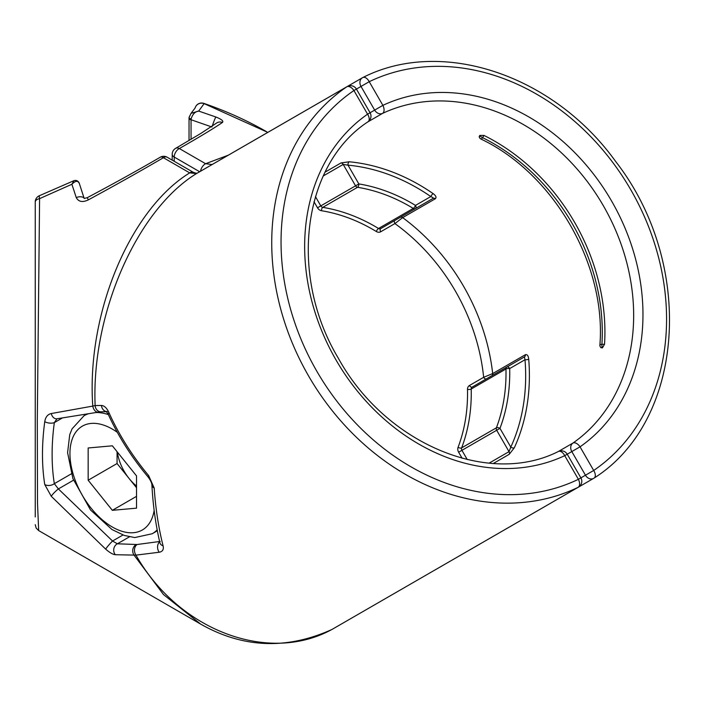 <?xml version="1.0" encoding="UTF-8"?>
<svg xmlns="http://www.w3.org/2000/svg" width="705" height="705" viewBox="0 0 705 705"><rect width="100%" height="100%" fill="white"/><g stroke="black" fill="none" stroke-linecap="round" stroke-linejoin="round"><path stroke-width="1.06" d="M347.53 620.471L347.583 620.435A6.812 5.561 60 0 0 347.583 620.435L593.689 478.342A6.812 5.561 60 0 0 593.98 478.166A6.812 3.93 -124.3 0 0 594.121 478.078A6.812 3.93 -124.3 0 0 593.689 470.473A224.877 183.608 60 0 0 630.834 189.848A224.877 183.608 60 0 0 369.226 81.692L353.928 90.531A6.812 3.93 -124.3 0 0 346.825 86.777A231.689 189.178 60 0 0 308.552 375.915A231.689 189.178 60 0 0 578.091 487.34A6.812 3.93 64.3 0 0 578.391 479.312A224.877 183.608 -120 0 1 316.783 371.165A224.877 183.608 -120 0 1 353.928 90.531L367.578 114.184A197.62 161.357 60 0 0 336.056 360.035A197.62 161.357 60 0 0 564.731 455.659L578.391 479.312L580.885 477.875L585.467 475.223L571.808 451.57L567.225 454.214L580.885 477.875A6.812 6.812 0 0 1 578.391 487.181A6.812 5.561 -120 0 1 578.091 487.34L332.284 629.274A6.812 5.561 -120 0 1 331.985 629.433C268.358 664.454 178.435 630.358 135.959 555.126L159.207 552.244C162.626 551.618 163.921 549.477 163.075 545.811C158.581 527.975 155.62 508.719 154.201 488.045L148.64 475.593C132.196 455.818 118.96 434.826 108.931 412.619C106.869 408.08 104.384 405.692 101.476 405.463L95.131 405.551C91.289 314.06 136.629 210.31 196.51 173.562A6.812 5.561 -120 0 1 196.801 173.377A6.812 5.561 -120 0 1 197.092 173.227M193.408 172.373L196.801 173.377L347.107 86.6A6.812 5.561 -120 0 0 346.825 86.777L196.51 173.562L189.707 172.884C129.72 209.711 86.31 314.157 92.778 406.089L51.262 413.544C47.667 414.355 45.499 417.06 44.759 421.661A231.689 133.765 120 0 0 44.759 484.547L51.262 496.285L105.697 549.16C109.636 552.614 112.853 554.465 115.329 554.72L134.029 555.091L163.498 594.553L200.678 624.119L38.66 530.574L37.515 503.229L37.303 420.638L39.586 198.634L71.892 184.261L76.255 197.594C78.555 201.859 82.591 202.617 88.363 199.859C115.285 185.256 140.304 171.209 163.419 157.709L189.707 172.884A6.812 3.93 -60 0 1 189.998 172.707A6.812 3.93 -60 0 1 193.408 172.373L167.12 157.197A6.812 6.812 0 0 0 160.308 157.197A6.812 3.463 -120.2 0 0 160.202 157.259M39.586 198.634A6.812 1.313 -111.8 0 1 39.365 195.814A6.812 1.313 -111.8 0 1 39.533 195.655A6.812 6.812 0 0 0 35.25 201.974L35.25 516.906L35.25 201.974A6.812 3.587 180 0 1 39.586 198.634M200.678 624.119L204.512 626.251M105.697 549.16A6.812 0.608 -48.3 0 1 112.553 541.017L58.374 488.926L73.487 480.202M95.131 405.551L92.778 406.089A6.812 4.574 80.1 0 0 98.471 412.125L101.026 411.826A6.812 5.728 -91.6 0 1 95.131 405.551M136.224 544.568A6.812 5.913 -89 0 0 134.029 555.091L135.959 555.126A6.812 5.041 82.5 0 1 137.14 544.507L117.374 543.802L129.429 536.84M79.286 183.467C77.894 180.401 75.426 180.665 71.892 184.261L73.954 180.674L39.533 195.655M76.255 197.594A6.812 4.292 -18.9 0 1 84.45 198.466M88.363 199.859L87.208 197.708C113.575 183.714 137.933 170.213 160.291 157.206A6.812 6.812 0 0 0 160.291 157.206A6.812 3.463 -120.2 0 1 163.419 157.709A6.812 3.93 -60 0 1 163.719 157.532A6.812 3.93 -60 0 1 167.12 157.197M106.437 411.57A6.812 5.711 -91.8 0 1 101.476 405.463M56.999 418.779L54.329 422.63L62.357 417.986M51.262 413.544A6.812 4.9 81.7 0 0 56.946 418.788L57.043 418.752M101.026 411.826L107.371 411.632L106.243 411.42L108.332 414.522A6.812 2.503 -24.5 0 1 108.931 412.619M44.759 421.661A6.812 3.225 7.7 0 0 54.329 422.63A224.877 129.835 -60 0 0 54.329 483.665L58.374 488.926A6.812 0.996 -44 0 0 51.262 496.285M108.332 414.522C118.458 436.624 131.729 457.466 148.147 477.038L148.147 477.038A6.812 1.339 -40 0 1 148.64 475.593M44.759 484.547A6.812 4.53 -9.1 0 0 54.329 483.665L71.32 473.848M148.147 477.038C150.659 480.449 151.91 483.154 151.91 485.137L151.91 485.137A6.812 4.168 -3.1 0 0 154.201 488.045M151.91 485.137C153.003 505.494 155.673 524.731 159.912 542.841L159.912 542.841A6.812 4.741 -13.3 0 0 163.075 545.811M122.996 534.989L112.553 541.017L117.374 543.802A6.812 6.063 -86.3 0 0 115.329 554.72M159.665 541.801A6.812 4.988 82.2 0 0 159.207 552.244M483.965 135.422L482.572 137.651A2.723 0.996 116.4 0 1 481.427 138.903A2.723 0.996 116.4 0 1 480.854 138.991C553.663 173.456 606.441 264.86 599.885 345.168A2.723 0.996 3.6 0 1 600.255 344.71A2.723 0.996 3.6 0 1 601.347 344.384A2.723 0.996 3.6 0 1 601.903 344.34L604.529 344.251L602.44 347.865L600.933 347.715L600.352 346.878A2.723 2.423 145.7 0 0 602.414 347.865L602.423 347.873A2.723 0.723 -91.9 0 1 601.903 344.34A188.878 154.219 -120 0 0 482.572 137.651A2.723 0.723 -148.1 0 1 480.449 136.25A2.723 0.723 -148.1 0 1 479.779 135.448L483.965 135.422A190.808 155.787 -120 0 1 604.529 344.251M267.803 132.39L204.142 103.635L198.678 111.064L215.862 116.995C221.599 119.277 223.793 121.101 222.428 122.459C213.941 128.301 199.568 136.99 179.317 148.535L205.596 163.71A6.812 3.93 120 0 0 205.305 163.868A6.812 3.93 120 0 0 200.564 171.209M195.1 107.997A6.812 6.812 0 0 1 203.895 103.397A6.812 1.533 109.1 0 1 204.142 103.635A6.812 6.68 -164.4 0 0 195.1 107.997L191.046 113.346L189.143 117.268A2.723 1.243 2.5 0 0 189.046 117.568L189.046 117.568A2.723 1.243 2.5 0 0 191.152 118.881L191.055 119.744A2.723 1.577 180 0 1 189.028 118.228A2.723 1.577 180 0 1 189.107 117.858M394.897 220.436L400.237 217.351A2.723 2.23 -120 0 1 402.652 217.625L435.364 198.739C436.668 197.374 435.928 195.673 433.143 193.628A2.723 0.784 -55.3 0 0 430.799 196.563L432.896 197.576L432.94 198.466L394.897 220.436A2.723 1.577 60 0 0 394.333 221.678A2.723 1.577 60 0 0 394.897 223.582L380.726 231.76A5.455 4.45 60 0 1 376.311 231.513A164.23 134.091 60 0 0 321.489 210.725A5.455 4.45 60 0 1 317.506 207.79L314.007 201.727M315.452 196.633L320.793 205.886L358.836 183.926A169.676 138.541 -120 0 1 415.483 205.402L430.799 196.563A188.076 153.567 60 0 0 348.014 165.164A2.723 1.366 -84.7 0 1 349.16 161.78L340.982 162.943A2.723 2.23 -120 0 1 343.203 164.432L348.014 165.164L358.836 183.926A2.723 1.313 99.3 0 1 357.541 187.292L322.784 207.358A166.953 136.321 -120 0 1 378.523 228.49L413.271 208.424A166.953 136.321 60 0 0 357.541 187.292A2.723 2.23 -120 0 1 355.549 185.82L343.203 164.432L323.313 175.924M493.385 463.449L509.204 454.32L514.306 447.816A2.723 1.366 24.7 0 1 510.799 447.12L509.028 451.649L496.681 430.262L461.925 450.328L467.265 459.581M528.715 359.153C528.327 355.717 527.225 354.227 525.401 354.685A2.723 2.23 -120 0 1 524.423 356.915L525.005 359.726L509.689 368.565A2.723 0.872 178.6 0 0 505.961 368.971L471.213 389.037A166.953 136.321 -120 0 1 461.652 447.869L496.399 427.803A166.953 136.321 60 0 0 505.961 368.971A2.723 2.23 -120 0 1 506.957 366.997L524.423 356.915L506.957 366.997A2.723 1.577 60 0 1 509.689 368.565A169.676 138.541 -120 0 1 499.968 428.367A2.723 1.313 -159.3 0 0 496.399 427.803A2.723 2.23 -120 0 0 496.681 430.262L499.968 428.367L510.799 447.12A188.076 153.567 60 0 0 525.005 359.726A2.723 0.784 -4.7 0 0 528.715 359.153A190.808 155.787 -120 0 1 514.306 447.816M479.788 135.43L479.788 135.43A2.723 2.423 -25.7 0 0 479.603 137.731A2.723 2.723 0 0 0 480.854 138.991M480.651 138.77A2.723 2.423 -25.7 0 1 479.603 137.731L479.162 136.805L479.77 135.439M212.099 164.547L205.596 163.71L228.402 155.135M599.981 345.45A2.723 0.996 3.6 0 1 599.885 345.168A2.723 2.723 0 0 0 600.352 346.878M467.486 389.433A2.723 0.872 -1.4 0 0 471.213 389.037A2.723 2.23 -120 0 1 472.209 387.063L486.379 378.876A2.723 1.577 60 0 1 483.656 377.307A183.987 150.227 60 0 0 394.897 223.582L402.652 217.625A190.808 155.787 -120 0 1 492.689 373.571L483.656 377.307L469.477 385.485A5.455 4.45 60 0 0 467.486 389.433A164.23 134.091 60 0 1 458.083 447.314A5.455 4.45 60 0 0 458.629 452.231L462.136 458.285M472.209 387.063L506.957 366.997L472.209 387.063A2.723 1.577 60 0 1 469.477 385.485M415.483 208.548A2.723 1.577 60 0 0 416.047 207.305A2.723 1.577 60 0 0 415.483 205.402A2.723 0.872 121.4 0 1 413.271 208.424A2.723 2.23 -120 0 0 415.483 208.548L380.726 228.614A2.723 1.577 -120 0 0 380.162 229.865A2.723 1.577 -120 0 0 380.726 231.76M400.237 217.351L432.94 198.466L400.237 217.351M191.152 118.881C192.571 114.192 195.073 111.584 198.678 111.064L191.055 113.346L189.046 117.568L189.028 140.559M215.862 116.995A6.812 0.467 109.8 0 0 212.284 126.063M222.428 122.459A6.812 6.415 -126.3 0 0 216.364 123.19A6.812 6.415 -126.3 0 0 216.356 123.19L200.793 133.465L175.633 148.35A6.812 4.38 -119.8 0 0 175.624 148.35A6.812 6.812 0 0 0 172.205 154.263A6.812 3.93 180 0 0 174.206 157.039L174.206 161.286M347.16 86.574L362.414 77.761A6.812 5.561 60 0 1 362.714 77.603A6.812 3.93 64.3 0 1 362.863 77.524A6.812 3.93 64.3 0 1 369.226 81.692L382.885 105.353A197.62 161.357 -120 0 1 611.561 200.969A197.62 161.357 -120 0 1 580.039 446.82L593.689 470.473L585.467 475.223A6.812 5.561 60 0 0 593.689 478.342L347.583 620.435A6.812 5.561 60 0 0 347.627 620.418M117.382 452.081A34.21 19.749 -120 0 0 129.165 478.58L136.532 487.754M136.532 508.155L112.351 510.323L88.16 480.228L88.16 447.975L112.351 445.816L136.532 475.91L136.532 508.155M136.532 496.355L112.351 510.323M88.16 480.228L117.065 463.537L129.165 478.58A34.21 19.749 -120 0 0 136.532 486.045M117.065 463.537L117.065 451.693M160.185 541.422L137.14 544.507M558.254 451.544A6.812 3.922 64.8 0 1 558.422 451.456A6.812 6.812 0 0 1 567.225 454.214L564.731 455.659A6.812 3.922 64.8 0 0 558.422 451.456C488.785 486.864 385.635 444.079 338.4 358.343C288.089 274.624 302.727 164.274 368.063 121.745A6.812 3.922 -124.8 0 0 367.578 114.184L374.663 110.103L361.004 86.442A6.812 5.561 60 0 1 362.414 77.761A6.812 6.812 0 0 1 362.863 77.524C441.815 37.347 553.478 74.924 615.632 161.445C695.262 263.599 685.348 420.286 594.121 478.078A6.812 6.812 0 0 1 593.689 478.342M367.904 121.85A6.812 3.922 -124.8 0 0 368.063 121.745A6.812 6.812 0 0 0 370.072 112.747L356.422 89.094A6.812 6.812 0 0 0 347.107 86.6M175.633 148.35A6.812 6.812 0 0 0 175.615 148.358A6.812 4.38 -119.8 0 1 179.317 148.535A6.812 3.93 120 0 0 179.017 148.693A6.812 3.93 120 0 0 174.206 157.039L199.647 171.738M489.138 463.132L509.028 451.649A2.723 2.23 60 0 1 509.204 454.32M349.16 161.78A190.808 155.787 -120 0 1 433.143 193.628M325.164 172.082L340.982 162.943M558.342 451.5L572.892 443.092A190.808 155.787 60 0 0 603.339 205.719A190.808 155.787 60 0 0 382.542 113.399L367.984 121.806M491.738 375.783A2.723 2.23 -120 0 0 492.689 373.571L525.401 354.685M211.985 127.015L191.055 119.744L191.055 139.361M458.629 452.231L461.925 450.328A2.723 2.23 -120 0 1 461.652 447.869A2.723 1.313 20.7 0 1 458.083 447.314M321.489 210.725A2.723 1.313 -80.7 0 1 322.784 207.358A2.723 2.23 -120 0 1 320.793 205.886L317.506 207.79M380.726 228.614A2.723 2.23 -120 0 1 378.523 228.49A2.723 0.872 -58.6 0 0 376.311 231.513M435.364 198.739A2.723 2.23 60 0 0 432.94 198.466M374.663 110.103A6.812 5.561 60 0 0 382.542 113.399A6.812 3.922 64.8 0 0 382.885 105.353L374.663 110.103M580.039 446.82A6.812 3.922 -124.8 0 0 572.892 443.092A6.812 5.561 -120 0 0 571.808 451.57L580.039 446.82M157.171 529.878A68.147 39.348 60 0 1 152.201 533.747L134.778 537.571L124.221 535.421L111.989 529.534L90.557 510.015L72.879 478.554L67.592 452.645L69.733 434.677L72.033 428.887L84.054 415.712A68.147 39.348 60 0 1 87.958 413.932M117.294 432.297A59.969 34.624 -120 0 0 72.104 439.418A59.969 34.624 -120 0 0 91.148 508.226A59.969 34.624 -120 0 0 154.148 510.411M96.171 412.522A68.147 39.348 60 0 1 108.376 414.611M200.722 624.136C242.89 648.071 286.538 649.887 331.676 629.591M38.66 530.574L36.158 528.071L35.25 524.67M73.954 180.674C76.114 179.978 77.832 180.7 79.127 182.842L84.168 198.422L87.208 197.708M98.471 412.125L56.946 418.788M203.895 103.397C225.944 110.967 246.768 120.352 266.375 131.562M172.205 160.132L172.205 154.263M157.338 530.777L152.201 533.747M86.821 414.117L84.054 415.712"/></g></svg>
